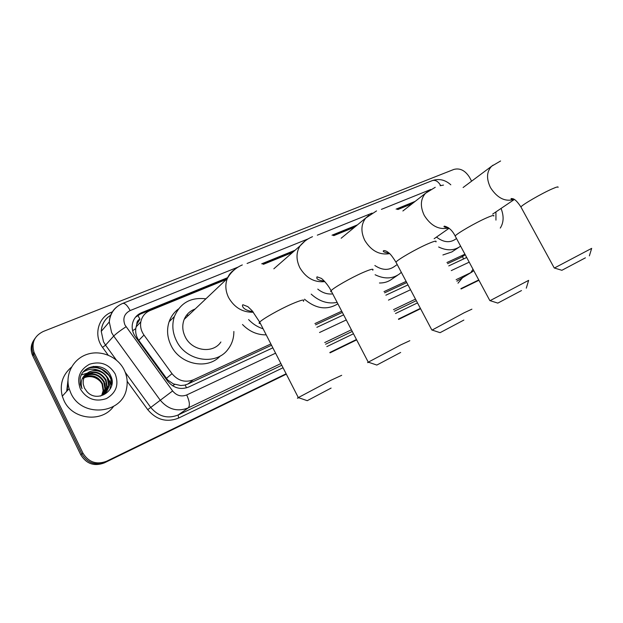 <?xml version="1.0" encoding="UTF-8"?>
<svg xmlns="http://www.w3.org/2000/svg" width="623" height="623" viewBox="0 0 623 623"><rect width="100%" height="100%" fill="white"/><g stroke="black" fill="none" stroke-linecap="round" stroke-linejoin="round"><path stroke-width="0.93" d="M136.826 324.147L139.941 319.116C137.823 320.105 136.787 321.78 136.826 324.147L135.767 328.594C135.316 332.853 136.305 336.778 138.75 340.36L167.782 380.1L173.303 383.869L180.779 385.528L184.509 385.162L187.764 384.079L271.527 345.251M447.555 263.661L460.919 257.47L465.249 254.776M315.565 324.84L342.362 312.419M384.625 292.826L406.749 282.577M226.359 279.439L149.987 310.573C145.003 312.754 141.943 316.523 140.806 321.881C140.05 326.545 141.109 330.938 143.983 335.049L172.018 373.683C178.022 380.824 185.109 382.872 193.278 379.843L270.865 343.958M314.919 323.586L341.723 311.189M384.002 291.634L406.126 281.401M446.948 262.524L464.945 254.207M412.247 203.659L397.918 209.499M354.705 227.115L333.827 235.626M292.537 252.455L263.506 264.292M286.113 373.784L106.549 461.261C96.487 464.984 88.606 462.258 82.914 453.077L34.538 353.436L33.658 354.682L33.144 353.506C31.166 348.008 31.828 342.923 35.137 338.242C31.828 342.923 31.166 348.008 33.144 353.506L81.847 453.949L33.658 354.682L32.793 355.912L32.279 354.744C30.301 349.269 30.963 344.2 34.265 339.535M106.549 461.261L105.388 462.095C95.358 465.809 87.516 463.091 81.847 453.949C87.516 463.091 95.358 465.809 105.388 462.095L286.214 373.979L104.243 462.92C94.244 466.619 86.426 463.917 80.78 454.813L32.793 355.912M478.846 280.101L460.997 288.799L478.846 280.101M420.486 308.541L398.525 319.241L420.486 308.541M356.558 339.699L329.949 352.665L356.558 339.699M478.939 280.264L461.082 288.971M420.58 308.712L398.619 319.42M356.652 339.878L330.05 352.844M286.307 374.166L104.243 462.92M109.944 381.035L111.603 385.59M111.081 379.921L112.054 382.195M67.206 390.785L68 382.195M34.538 353.436L34.024 352.26C31.29 342.821 34.374 335.89 43.26 331.475L453.918 169.409C459.961 167.867 465.14 170.461 469.454 177.181L471.611 181.168M478.76 279.937L460.903 288.636M420.393 308.369L398.432 319.069M356.465 339.512L329.855 352.478M415.175 201.369L396.119 209.126M357.462 224.856L332.028 235.198M295.092 250.228L261.707 263.809M227.652 277.663L141.6 312.676C136.453 314.934 133.369 318.844 132.349 324.388C131.741 328.866 132.808 333.056 135.549 336.965L167.501 381.003C173.459 388.074 180.491 390.091 188.613 387.047L272.843 347.829M448.755 265.912L466.674 257.509M316.858 327.332L343.631 314.864M385.871 295.193L407.979 284.906M135.495 317.193L140.331 314.062L227.146 278.691M262.906 264.121L293.41 251.692M333.227 235.471L355.647 226.336M397.318 209.367L413.251 202.872M466.549 257.198L465.724 258.015M495.931 211.898L495.955 220.106M501.056 208.432C504.023 216.025 503.758 222.575 500.277 228.073M70.897 393.214L69.13 388.674C64.815 374.322 73.296 358.7 87.306 354.277C101.253 349.69 117.794 356.831 124.187 369.922C127.115 375.996 127.894 382.265 126.524 388.729C122.412 414.139 81.792 418.197 70.897 393.214M113.511 406.469C102.04 422.939 72.502 419.855 63.998 400.62L62.284 396.189C59.465 384.539 62.518 374.867 71.443 367.173M86.901 391.571C97.437 403.821 117.84 389.982 110.886 376.253C105.474 361.846 82.337 363.925 80.172 378.62L80.227 384.321L82.026 388.674C80.032 381.891 81.831 376.674 87.438 373.037C84.144 376.043 82.758 379.781 83.272 384.266L84.471 388.106L86.901 391.571M115.154 373.87C119.157 384.57 116.244 392.817 106.408 398.595C95.374 402.217 86.706 399.031 80.414 389.056C76.465 378.075 79.51 369.797 89.548 364.229C100.521 360.888 109.056 364.097 115.154 373.87M104.812 393.37L108.581 385.481L107.444 378.613C103.955 370.374 92.072 367.858 86.215 374.244M100.295 396.088C105.404 394.001 108.324 390.317 109.041 385.03L107.904 378.153C102.484 369.774 95.662 368.068 87.438 373.037M103.839 394.18L106.743 387.249L105.614 380.419C100.311 372.165 93.575 370.444 85.413 375.256M104.088 393.985L107.203 386.813L106.074 379.975C100.622 371.588 93.8 369.93 85.608 374.991M102.787 394.889L104.937 389.001L103.815 382.211C99.034 374.478 92.671 372.523 84.728 376.339M103.06 394.717L105.38 388.565L104.259 381.767C99.353 373.901 92.897 372.001 84.892 376.058M101.666 395.504L103.145 390.73L102.032 383.978C97.733 376.775 91.776 374.618 84.152 377.507M101.954 395.356L103.589 390.302L102.476 383.542C98.06 376.199 91.994 374.088 84.284 377.211M82.501 378.543C89.027 375.225 94.984 376.206 100.389 381.478M110.053 388.838C110.512 384.734 109.718 381.027 107.686 377.709M100.755 371.199C94.766 368.255 88.949 368.52 83.295 372.001M111.992 383.371C111.369 371.067 95.545 362.781 85.382 369.875M106.198 392.498L104.913 383.503M95.039 374.197L89.33 373.099M88.559 373.099L87.275 373.177M87.142 373.193L81.457 374.89M111.813 384.625C111.976 371.729 95.397 362.687 84.938 370.257M585.402 257.836L561.884 270.296L585.402 257.836M554.392 268.022L591.679 248.359L589.374 255.858M436.489 237.075C443.226 242.277 449.424 243.079 455.094 239.481L456.519 238.516M460.592 246.101L459.766 246.731C453.676 250.742 446.636 250.828 438.647 246.996M458.855 247.331L451.924 251.902L442.906 254.971M521.49 290.567L497.816 303.105L521.49 290.567M490.075 300.66L528.647 280.358L526.287 288.176M374.859 265.507C382.039 270.281 388.542 270.623 394.375 266.519L397.209 264.541M401.321 272.321L399.398 274.019C392.365 278.956 384.274 279.205 375.116 274.751M397.731 275.148L391.953 279.081C388.402 281.752 384.235 283.06 379.454 282.998M463.847 320.09L440.079 332.674L463.847 320.09M432.113 330.065L464.275 312.707L471.899 309.172M317.777 289.111C322.465 292.88 327.449 294.477 332.721 293.9M337.144 302.396C327.908 304.195 319.256 301.439 311.189 294.118M337.884 303.806C327.083 310.433 315.954 308.899 304.499 299.196M400.659 352.454L376.837 365.055L400.659 352.454M368.614 362.274C367.414 362.812 367.297 362.773 368.263 362.181L400.815 344.862L409.833 340.695M263.116 328.796C257.595 327.052 252.759 323.976 248.6 319.568M266.216 334.855C257.237 334.972 249.332 331.522 242.495 324.505M331.101 388.082L307.24 400.682L331.101 388.082M298.721 397.731C297.132 398.44 296.984 398.401 298.285 397.606L330.914 380.279L341.692 375.311M195.17 308.992C190.015 310.854 186.363 314.319 184.19 319.389C182.025 325.05 182.352 330.836 185.171 336.731C191.806 351.138 213.121 354.051 220.892 341.988M186.573 315.191L188.629 315.183M233.866 331.483C233.905 338.297 231.904 344.285 227.878 349.456C215.947 365.919 185.849 361.161 176.34 340.555C172.47 332.48 171.816 324.49 174.385 316.57C180.249 302.934 190.755 297.023 205.894 298.83M220.308 355.935C207.615 370.226 179.938 364.689 171.013 345.407C167.198 337.448 166.567 329.551 169.121 321.725C170.975 316.5 174.066 312.255 178.404 309.008M184.579 318.501L185.226 318.415M132.644 330.727L135.767 328.594M463.551 259.028L462.507 256.544M186.472 387.856L185.233 384.991M172.703 385.847L174.689 384.414M139.941 319.116L137.621 315.043M460.919 257.47L465.217 254.714M187.764 384.079L193.278 379.843M166.349 378.395L172.018 373.683M138.75 340.36L143.983 335.049M80.78 454.813L82.914 453.077M443.49 185.086L440.111 185.724M450.811 184.805C445.18 179.782 439.044 178.373 432.401 180.577C435.422 179.743 438.171 181.386 440.656 185.506M237.955 267.142L130.152 310.558C124.234 313.681 122.513 318.501 124.982 325.027L172.618 390.956C176.582 395.675 181.277 397.007 186.713 394.951L275.576 353.179M280.88 363.552L188.232 407.894C177.446 412.076 168.085 409.467 160.15 400.067L113.713 336.07L111.626 332.627L109.282 321.951C109.625 315.76 112.14 310.737 116.844 306.89M110.66 315.238C104.843 318.999 101.705 324.381 101.245 331.374L103.511 341.786L105.536 345.142L113.713 336.07C116.08 333.71 120.192 330.603 126.033 326.756M462.484 277.788L457.998 283.2M417.503 302.903L395.504 313.509M353.475 333.772L326.826 346.622M283.021 367.741L178.575 418.095C166.707 422.737 156.428 419.925 147.729 409.646L127.162 381.299M108.161 355.11L102.561 347.4C93.24 335.221 98.247 316.99 111.844 312.053M456.908 281.168L471.852 272.08L456.893 281.129M172.618 390.956L150.743 407.442C158.476 416.585 167.618 419.1 178.186 414.988L281.76 365.265M102.561 347.4L105.536 345.142L116.306 359.985M125.223 372.274L150.743 407.442L147.729 409.646M186.713 394.951C189.618 401.399 190.132 405.713 188.232 407.894L178.186 414.988L178.575 418.095M472.997 269.214L470.809 272.64L456.114 279.68M415.502 299.118L393.479 309.654M351.403 329.793L324.731 342.564M325.588 344.223L352.26 331.428M394.312 311.235L416.32 300.668M430.797 189.478L381.401 209.367M372.118 213.105L317.309 235.183M308.097 238.889L247.082 263.467M319.537 332.511L346.279 319.942M388.464 300.115L410.541 289.742M451.262 270.6L469.212 262.158M432.401 180.577L122.7 303.409C124.896 302.988 127.38 305.371 130.152 310.558M140.331 314.062L141.6 312.676M111.688 385.248L110.076 380.902L111.688 385.224M111.587 379.695L111.976 380.528M110.941 380.061L112.039 382.693M66.677 391.369L67.962 380.505M93.349 366.371L98.699 367.843M101.378 369.104L108.566 375.03M558.052 187.344C558.535 186.448 556.58 186.955 552.188 188.878C541.745 193.403 521.84 204.951 520.921 206.968L521.186 207.443M493.058 165.15L491.672 166.201C486.602 171.551 486.213 178.7 490.511 187.648C497.279 198.098 505.128 202.023 514.076 199.438L514.177 199.399M493.759 216.056C494.491 214.873 492.131 215.465 486.672 217.84C475.676 222.613 456.573 233.664 455.172 236.016L455.522 236.662M427.658 191.549L425.478 193.309C420.447 199.158 420.05 206.548 424.294 215.465C430.945 225.97 439.083 230.144 448.708 227.971M435.929 241.919C436.933 240.431 434.161 241.117 427.604 243.959C416.156 248.935 397.786 259.518 395.94 262.143L396.376 262.976M368.956 215.246L365.724 218.066C360.997 224.319 360.686 231.779 364.805 240.447C371.246 250.89 379.516 255.282 389.624 253.639M372.733 270.226C374.096 268.365 370.802 269.144 362.866 272.578C350.998 277.749 333.398 287.826 331.07 290.731L330.649 291.619L331.623 291.782M304.927 241.093L300.013 245.929C296.073 252.447 296.018 259.713 299.842 267.734C306.01 278.006 314.327 282.64 324.809 281.619M303.401 301.306C305.208 298.993 301.283 299.92 291.626 304.071C279.345 309.436 262.524 318.984 259.705 322.138C258.677 323.22 258.903 323.656 260.383 323.446M234.793 269.409C231.343 271.62 228.836 274.673 227.27 278.574C225.004 284.742 225.464 291.105 228.633 297.638C234.435 307.645 242.682 312.505 253.374 312.224M136.009 326.982L140.806 321.881M32.279 354.744L34.024 352.26M122.7 303.409C114.663 306.944 110.193 313.128 109.282 321.951L101.245 331.374C101.549 325.44 103.94 320.596 108.418 316.834M471.852 272.08L473.784 270.67M69.13 388.674L62.284 396.189M109.041 385.03L108.581 385.481M107.203 386.813L106.743 387.249M105.38 388.565L104.937 389.001M103.589 390.302L103.145 390.73M561.884 270.296L554.236 267.976L520.921 206.968C514.575 197.374 512.488 198.885 511.242 198.519C510.525 199.01 511.428 199.259 513.959 199.267M463.107 187.515L491.672 166.201L500.588 160.983M492.668 214.102L514.318 199.485M497.816 303.105L489.865 300.59M448.365 227.707C444.573 227.302 443.241 226.78 444.363 226.133C448.747 227.154 452.353 230.448 455.172 236.016L489.849 300.598M402.886 210.979L425.478 193.309L435.236 187.289M434.145 238.718L449.082 228.275M440.079 332.674L431.848 329.972M389.196 253.25C384.048 252.331 382.242 251.451 383.776 250.594C385.442 250.625 387.078 251.365 388.69 252.806C390.123 253.623 392.545 256.731 395.94 262.143L431.832 329.988M341.155 238.243L365.724 218.066L376.541 210.909M376.837 365.055L368.286 362.165M324.326 281.105C315.215 279.976 316.881 277.5 317.014 276.814L321.234 278.356C321.328 278.037 327.581 283.706 331.07 290.731L368.263 362.181M273.847 268.801L300.013 245.929C303.385 241.825 307.544 238.741 312.497 236.685M307.24 400.682L298.316 397.591L259.705 322.138L252.105 310.698L247.907 306.68L242.97 304.764C241.802 304.616 241.74 310.153 252.876 311.609M184.19 319.389L227.27 278.574C230.705 272.298 235.72 267.75 242.316 264.931M174.385 316.57L169.121 321.725"/></g></svg>
